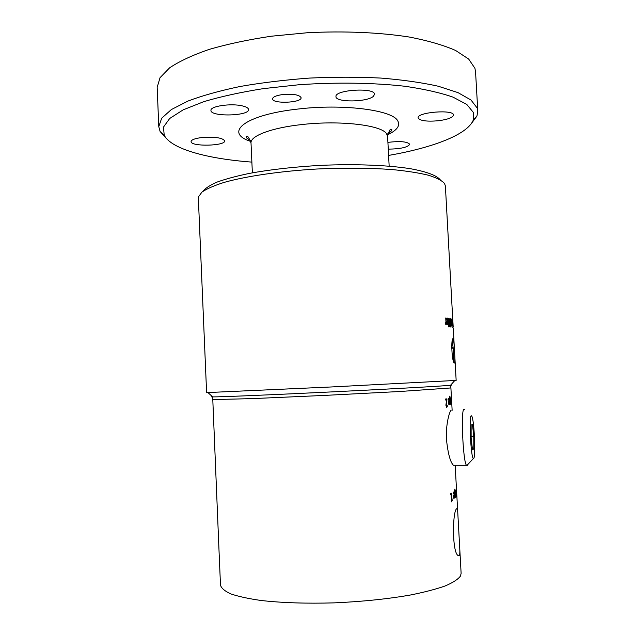 <?xml version="1.0" encoding="UTF-8"?>
<svg xmlns="http://www.w3.org/2000/svg" width="635" height="635" viewBox="0 0 635 635"><rect width="100%" height="100%" fill="white"/><g stroke="black" fill="none" stroke-linecap="round" stroke-linejoin="round"><path stroke-width="0.95" d="M450.89 402.177L450.739 398.089L450.89 402.177M459.74 548.378C459.97 552.188 459.835 554.561 459.335 555.514L458.295 555.641C451.922 553.212 452.414 510.683 456.756 508.698L457.295 508.714L457.716 511.556L461.121 573.341L460.462 576.072C458.018 579.35 452.906 582.652 445.127 585.97C435.832 589.24 424.212 592.257 410.258 595.043C387.366 599.027 362.013 601.639 334.216 602.869C306.578 603.647 282.265 602.869 261.295 600.512C248.698 598.726 238.577 596.535 230.918 593.931C224.806 591.169 221.329 588.232 220.488 585.113L219.25 555.998M456.113 496.999L455.779 490.498L456.113 496.999M454.517 465.288L453.461 465.28C450.358 462.367 448.032 453.827 446.469 439.666C445.556 424.418 449.731 410.313 451.326 410.107M456.097 490.736L456.533 496.435L456.097 490.736M456.74 495.848L456.43 489.418L456.779 495.848M456.295 492.673L456.438 493.832M456.811 495.181L456.517 489.752M456.692 492.998L456.756 494.213M455.152 490.22L454.652 491.903L454.684 492.45L455.049 491.514L455.478 496.768L454.795 497.959L454.493 492.458L454.803 489.077L455.152 490.22M453.358 492.411L453.834 492.101L454.422 494.951L454.025 498.626L453.271 495.522L454.208 494.998L453.803 493.014L453.223 494.022L453.358 492.411M450.652 494.459L450.604 493.601L451.795 493.117L451.414 494.157L452.191 500.348L451.517 501.848L451.104 494.284L450.652 494.459M450.794 384.977C452.176 384.993 452.295 385.064 451.152 385.199L450.532 385.27C443.238 386.056 392.017 388.953 331.645 391.906C271.264 394.859 220.012 396.978 212.677 396.907L219.21 555.252M219.218 555.268L219.25 556.117M445.484 399.986L445.429 399.026L446.929 398.851L446.214 405.114L446.611 406.424L447.254 405.638L446.746 407.408L445.873 405.225L446.691 399.844L445.484 399.986L446.691 399.844M448.31 398.709L448.723 398.534L449.374 401.59L448.969 404.979L448.223 401.693L449.159 401.55L448.715 399.423L448.167 400.217L448.31 398.709M450.112 397.407L449.794 397.042L449.596 397.558L450.421 401.487L450.199 404.749L449.747 404.662L449.445 399.217L449.755 396.113L450.112 397.407M451.374 398.47L451.747 404.217L451.374 398.47M451.771 403.662L450.906 387.945L399.59 391.517L324.152 395.43L252.246 398.621L212.558 399.598M451.136 398.034L451.493 404.36L451.215 398.034M464.55 409.416L464.05 409.186C460.645 408.503 462.963 462.272 466.511 465.32L467.185 465.487L467.598 464.749M473.813 448.834L472.503 449.897L471.138 437.967L471.114 425.132L472.448 424.402L473.773 436.166L473.813 448.834L472.392 448.874M473.773 436.166L471.138 436.261M473.67 458.414C475.885 457.327 474.289 420.648 471.868 416.29L471.281 415.742C468.757 415.544 470.884 458.541 473.416 458.47L473.67 458.414M451.715 348.337L452.12 347.075C453.914 349.655 454.025 352.306 452.453 355.021L452.064 353.854M452.231 340.725L453.438 349.972M453.549 351.814L453.43 361.077M471.186 123.769L476.948 116.038L477.806 111.061L477.195 108.037L471.019 100.036L458.002 92.623L438.206 86.217C421.807 82.566 402.709 79.851 380.905 78.073C357.965 76.93 334.161 76.938 309.499 78.081C285.004 79.883 261.858 82.685 240.078 86.495C219.686 90.773 202.303 95.631 187.928 101.076L171.355 109.561L161.679 118.221L158.774 126.667L160.115 131.532L166.6 138.668M251.881 162.108C207.661 158.845 171.386 149.169 164.211 135.255L163.481 127.087L169.68 118.491L183.142 109.863L203.772 101.663C220.893 96.568 240.752 92.218 263.35 88.63L299.22 84.717C336.518 82.153 373.626 82.74 404.789 86.249C424.236 89.075 440.317 92.71 453.041 97.147L466.82 104.481L473.369 112.459L473.234 120.142C467.447 134.691 432.284 147.86 388.596 155.416M282.892 94.528C293.402 93.758 299.474 94.813 301.101 97.703C301.958 102.886 272.201 104.084 272.55 98.854C272.867 96.877 276.312 95.433 282.892 94.528M387.914 142.359C400.256 140.946 407.527 141.597 409.734 144.32C407.71 147.344 400.558 148.947 388.271 149.146M202.001 137.517C214.94 136.668 222.504 137.779 224.679 140.851C225.623 146.05 190.643 146.836 191.071 141.581C191.365 139.748 195.008 138.398 202.001 137.517M242.268 105.878C246.301 106.815 248.396 108.021 248.547 109.506C249.634 116.07 210.518 117.062 210.947 110.434C209.955 106.22 231.005 103.1 242.268 105.878M373.459 96.25C367.506 102.227 335.439 102.584 335.971 96.623C334.51 89.71 375.237 87.257 374.523 94.321L373.459 96.25M437.999 120.793C426.339 121.706 419.711 120.729 418.116 117.856C416.774 112.165 454.12 109.18 453.493 115.062C452.763 117.658 447.596 119.563 437.999 120.793M477.806 111.061L475.551 71.755L474.916 68.286L468.686 59.071L455.628 50.483C443.587 45.196 428.3 40.743 409.773 37.116C380.016 32.433 344.162 30.837 307.3 32.742L271.375 36.203C248.348 39.648 227.632 44.045 209.209 49.387C192.588 55.126 179.395 61.27 169.632 67.818L160.036 77.676L157.178 87.328L158.774 126.667M453.255 328.065L456.152 380.405L331.399 386.961L206.605 392.613L198.35 198.025L198.453 196.874L201.946 192.103C206.708 188.817 214.082 185.595 224.06 182.42C246.031 176.22 279.964 171.196 316.563 169.029C344.615 167.688 370.157 167.902 393.2 169.664C407.265 171.077 419.029 172.934 428.49 175.244C436.451 177.736 441.785 180.467 444.492 183.436L445.381 185.944L452.803 320.318M440.23 179.776C436.578 175.403 426.728 171.728 410.662 168.751C388.009 165.14 355.052 163.822 320.564 165.37C294.243 166.854 270.518 169.529 249.388 173.395C236.506 176.078 225.774 178.967 217.194 182.047C209.994 185.182 205.224 188.293 202.875 191.389M454.43 363.037L454.239 362.918C451.763 361.537 450.874 337.614 453.088 338.733L453.223 338.844C454.192 340.352 455.541 363.728 454.43 363.037M450.302 319.461L449.961 322.675L450.667 326.096L450.961 322.882L450.302 319.461M452.914 323.374L452.922 324.969L452.914 323.374M452.279 320.111L452.255 322.429M447.913 322.032L446.945 321.913L447.429 323.675L447.913 322.032M452.31 324.731L452.263 319.191L452.715 325.334L452.31 324.731M445.302 324.12L445.246 323.032L445.976 322.413L445.73 318L446.421 324.255L446.024 323.294L445.302 324.12M446.746 318.159L447.231 318.064L448.167 321.35C448.183 323.842 447.969 324.914 447.532 324.548L446.58 321.08L447.873 321.231L447.231 318.96L446.54 319.611L446.746 318.159M449.397 326.7L449.342 325.628L449.397 326.7M452.12 327.549L451.652 319.08L452.12 327.549M452.549 319.572L452.969 325.795L452.533 320.365M453.065 324.675L452.795 319.81M452.874 321.897L452.858 321.159M452.818 320.754L453.017 324.072M453.2 327.136L453.057 324.564M450.723 327.033L450.104 325.826L449.755 319.524L450.255 318.524L450.818 319.754L451.16 326.033L450.723 327.033L451.16 326.033M449.302 324.604L448.961 318.445L449.302 324.604M448.77 326.93L448.302 318.333L448.77 326.93M445.976 318.048L446.318 324.247M445.429 324.167L446.024 323.294M446.961 318.032L448.072 321.358L447.532 324.548M446.58 321.096L447.873 321.231M446.945 321.913L447.484 323.691M449.524 325.676L449.588 326.731M451.683 319.143L452.144 327.557M452.072 319.254L452.112 319.897M452.191 319.246L452.406 319.786M452.303 319.794L452.366 320.342M452.453 321.977L452.533 322.913M452.191 323.247L452.382 324.596M452.572 324.588L452.715 325.334M452.803 322.612L452.834 323.294M452.906 324.93L452.914 325.628M450.255 318.524L451.056 326.033M450.199 319.469L449.866 322.683L450.628 326.096M449.112 318.492L449.453 324.628M448.469 318.389L448.945 326.954M450.755 399.042L450.699 401.51M449.921 399.494L450.096 403.828M449.207 402.344L448.5 402.455L448.937 404.122L449.207 402.344L448.405 402.455L448.905 404.122M446.826 398.867L446.992 400.026M446.889 400.026L446.119 405.122L446.675 406.44M447.167 405.852L447.318 406.821M447.215 406.821L446.659 407.408M448.532 398.502L449.27 401.59L448.969 404.979M449.794 397.042L449.596 397.558M449.501 397.558L449.636 399.296M449.977 398.558L450.437 403.868M450.334 403.868L450.128 404.741M449.945 396.335L449.993 397.208M450.421 398.335L450.556 398.955M450.691 398.129L450.906 398.589M450.802 398.597L451.025 401.788M450.921 401.788L450.739 402.328M450.644 402.336L450.961 403.614M451.08 403.471L451.223 404.185M451.683 403.336L451.66 403.892M451.12 398.058L451.318 398.462M451.215 398.462L451.239 398.875M451.263 400.852L451.39 401.804M451.469 403.471L451.429 404.304M456.533 490.085L456.652 492.292M455.795 491.498L455.739 494.133M454.97 492.506L454.946 496.895M454.255 495.8L453.557 496.205L453.985 497.753L454.255 495.8L453.453 496.205L453.771 497.761M451.699 493.157L451.842 493.974M451.318 494.157L451.723 499.769M452.049 499.626L452.191 500.348M452.088 500.348L451.771 501.737M450.652 494.427L451.104 494.284M453.668 492.069L454.319 494.951L453.882 498.642M453.557 493.014L453.39 493.443M454.739 490.022L454.644 490.657M454.541 490.664L454.684 492.45M455.049 491.514L455.478 496.768M455.382 496.768L455.128 497.824M454.993 489.14L455.041 490.085M455.462 490.99L455.597 491.553M455.843 490.895L456.065 494.165M455.962 494.173L455.787 494.959M455.684 494.959L455.843 496.141M456.12 495.887L456.263 496.53M456.16 496.538L455.954 497.07M456.406 489.879L456.43 490.291M456.486 492.101L456.573 492.974M456.676 494.975L456.692 495.649M456.279 490.847L456.351 490.268M456.128 492.339L456.295 492.784M456.509 495.506L456.446 496.419M387.652 134.771C397.192 130.207 400.526 125.516 397.637 120.682C392.12 110.022 342.987 103.616 297.918 109.053C244.229 114.895 223.472 132.818 250.809 141.462M250.476 140.335C245.364 137.581 247.086 138.033 246.126 136.882C247.182 134.961 248.809 137.001 251.016 143.002C250.134 136.009 271.296 127.825 301.784 124.563C339.749 120.134 381.325 125.063 386.532 133.675L387.596 136.319L389.16 166.148M207.986 392.613L212.677 396.907C210.899 396.899 210.804 396.804 212.384 396.637M452.818 320.731L453.001 323.477M451.763 403.423L452.136 410.313M455.168 465.296L456.478 489.133M456.803 495.006L457.716 511.556M453.461 465.288L466.511 465.32M473.416 458.47L466.82 465.582M473.234 120.142L476.948 116.038M164.211 135.255L160.115 131.532M387.874 133.62C390.39 132.08 391.716 130.794 391.866 129.754C390.628 127.945 389.207 130.135 387.596 136.319M251.016 143.002L252.365 172.831M454.771 380.54L450.532 385.27L450.906 387.945M456.724 508.738L457.295 508.706"/></g></svg>

